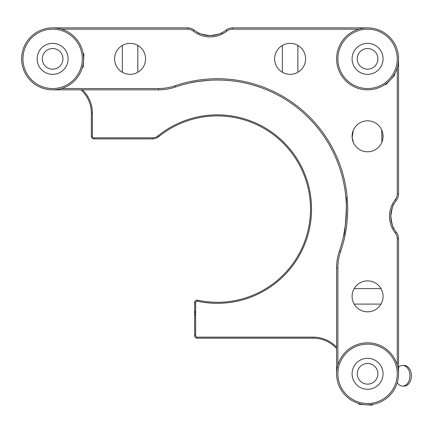 <?xml version="1.0" encoding="UTF-8"?>
<svg xmlns="http://www.w3.org/2000/svg" width="433" height="433" viewBox="0 0 433 433"><rect width="100%" height="100%" fill="white"/><g stroke="black" fill="none" stroke-linecap="round" stroke-linejoin="round"><path stroke-width="0.65" d="M381.652 142.755L381.874 142.251M383.016 137.515L382.886 133.97M382.377 131.74L381.652 129.846M353.182 130.571A15.491 15.491 0 0 1 381.711 129.97L381.874 142.257M367.574 151.788A15.491 15.491 0 0 0 383.064 136.298A15.491 15.491 0 0 0 367.574 120.812A15.491 15.491 0 0 0 352.083 136.298A15.491 15.491 0 0 0 367.574 151.788M353.436 129.97L352.776 131.729M353.49 142.755L352.137 137.575L353.274 130.344L352.289 133.786M352.359 139.215L353.274 142.257M212.744 35.484L210.102 35.62C217.967 34.532 222.27 33.379 223.006 32.161C222.259 33.384 217.956 34.537 210.102 35.62L207.797 35.517M222.724 32.323L220.906 33.249M220.857 33.276L219.282 33.931M219.239 33.947L215.087 35.133M213.783 80.073L217.328 80.024C233.219 80.657 233.219 80.657 217.328 80.024A129.077 129.077 0 0 0 175.381 87.028A51.63 51.63 0 0 1 158.597 89.831L52.626 89.831M226.102 80.322L222.172 80.116M221.994 80.105L217.328 80.024A129.077 129.077 0 0 1 339.396 251.048L340.619 251.465A50.342 50.342 0 0 0 337.886 267.827L337.886 364.949M209.052 80.289L206.325 80.495M202.59 80.868L199.12 81.312M198.801 81.361L193.995 82.151M193.546 82.232L190.742 82.79M210.102 80.224C198.357 81.372 191.906 82.227 190.742 82.79C191.879 82.232 198.33 81.377 210.102 80.224M346.243 202.671L345.832 196.966C347.483 195.824 345.177 236.894 343.634 235.687L345.566 223.812M345.962 219.78L346.357 205.594M391.822 209.155L391.297 211.331M390.81 216.359L390.929 218.838M391.297 221.317L392.46 225.42M367.574 311.841A15.491 15.491 0 0 0 383.064 296.356A15.491 15.491 0 0 0 367.574 280.865A15.491 15.491 0 0 0 352.083 296.356A15.491 15.491 0 0 0 367.574 311.841M61.475 88.543L158.597 88.543A50.342 50.342 0 0 0 174.959 85.81A130.365 130.365 0 0 1 340.619 251.465M130.073 74.341A15.491 15.491 0 0 0 145.564 58.856A15.491 15.491 0 0 0 130.073 43.365A15.491 15.491 0 0 0 114.583 58.856A15.491 15.491 0 0 0 130.073 74.341M290.126 74.341A15.491 15.491 0 0 0 305.617 58.856A15.491 15.491 0 0 0 290.126 43.365A15.491 15.491 0 0 0 274.641 58.856A15.491 15.491 0 0 0 290.126 74.341M398.549 58.856L398.549 193.968A10.327 10.327 0 0 1 396.341 200.36A25.818 25.818 0 0 0 396.341 232.294A10.327 10.327 0 0 1 398.549 238.686L398.549 373.798M336.598 373.798L336.598 267.827A51.63 51.63 0 0 1 339.396 251.048M52.626 27.874L187.743 27.874A10.327 10.327 0 0 1 194.13 30.088A25.818 25.818 0 0 0 226.069 30.088A10.327 10.327 0 0 1 232.456 27.874L367.574 27.874M358.724 29.168L232.456 29.168A9.033 9.033 0 0 0 226.87 31.1A27.106 27.106 0 0 1 193.334 31.1A9.033 9.033 0 0 0 187.743 29.168L61.475 29.168M397.261 364.949L397.261 238.686A9.033 9.033 0 0 0 395.324 233.095A27.106 27.106 0 0 1 395.324 199.559A9.033 9.033 0 0 0 397.261 193.968L397.261 67.705M394.268 229.236C393.045 228.483 391.892 224.18 390.81 216.338C391.897 208.457 393.05 204.154 394.268 203.418M205.632 35.23L205.09 35.127M202.888 34.591L200.982 33.958M199.056 33.141L198.184 32.702M198.146 32.686L197.453 32.307M210.102 35.62C202.238 34.532 197.935 33.379 197.194 32.161C197.93 33.379 202.233 34.532 210.102 35.62M80.863 89.831A30.976 30.976 0 0 1 91.352 113.067L91.352 136.298A2.582 2.582 0 0 0 93.934 138.879L152.297 138.879A10.327 10.327 0 0 0 158.787 136.59A93.192 93.192 0 0 1 310.521 209.096A93.192 93.192 0 0 1 197.735 300.21A2.582 2.582 0 0 0 194.612 302.732L194.612 335.597L194.612 314.06L195.646 315.332L195.646 335.597L195.646 302.732A1.548 1.548 0 0 1 197.518 301.216A94.226 94.226 0 0 0 257.954 124.082A94.226 94.226 0 0 0 158.137 135.783A9.293 9.293 0 0 1 152.297 137.851L93.934 137.851A1.548 1.548 0 0 1 92.386 136.298L92.386 113.067A32.01 32.01 0 0 0 82.394 89.831M380.986 304.096A15.491 15.491 0 0 1 354.162 304.096L380.986 304.096M381.89 142.219L382.399 140.795M382.864 138.766L383.064 136.298M382.058 141.786A15.491 15.491 0 0 1 353.09 141.786M352.3 138.879L352.771 140.855M353.187 142.04L352.294 138.831M145.564 58.856A15.491 15.491 0 0 1 137.818 72.268L137.818 45.438A15.491 15.491 0 0 1 145.564 58.856M122.328 72.268A15.491 15.491 0 0 1 122.328 45.438L122.328 72.268M305.617 58.856A15.491 15.491 0 0 1 297.872 72.268L297.872 45.438A15.491 15.491 0 0 1 305.617 58.856M282.381 72.268A15.491 15.491 0 0 1 282.381 45.438L282.381 72.268M352.781 131.708L353.279 130.333M381.711 129.97A15.491 15.491 0 0 1 381.966 130.571M354.162 288.611A15.491 15.491 0 0 1 380.986 288.611L354.162 288.611M336.598 347.136A32.01 32.01 0 0 0 313.362 337.145L197.194 337.145A1.548 1.548 0 0 1 195.646 335.597L194.612 335.597A2.582 2.582 0 0 0 197.194 338.178L313.362 338.178A30.976 30.976 0 0 1 336.598 348.668M195.646 311.203L194.612 313.27A2.582 2.582 0 0 1 195.646 311.208M194.612 314.06L194.612 302.732L195.646 302.732M372.986 404.303L372.05 405.126L359.168 404.308L358.345 403.372M83.076 53.162L83.91 54.087L83.829 55.64L83.212 66.974L82.286 67.808M394.723 73.778L394.777 75.023L386.057 84.538L384.813 84.592M398.549 367.216A10.327 7.301 90 0 1 400.866 365.755A10.327 7.301 90 0 1 402.641 365.447L404.103 365.447A10.327 7.301 90 0 1 411.35 374.507A10.327 7.301 90 0 1 405.878 385.787A10.327 7.301 90 0 1 404.103 386.095L402.641 386.095A10.327 7.301 90 0 1 397.24 382.718M402.641 365.447A10.327 7.301 90 0 1 409.889 374.507A10.327 7.301 90 0 1 404.422 385.787A10.327 7.301 90 0 1 402.641 386.095M363.319 388.693A15.491 15.491 0 0 1 352.679 369.544A15.491 15.491 0 0 1 371.828 358.908A15.491 15.491 0 0 1 382.469 378.052A15.491 15.491 0 0 1 363.319 388.693M370.41 363.872A10.327 10.327 0 0 0 357.647 370.962A10.327 10.327 0 0 0 364.738 383.73A10.327 10.327 0 0 0 377.5 376.634A10.327 10.327 0 0 0 370.41 363.872M359.417 402.344A29.688 29.688 0 0 0 396.119 381.955A29.688 29.688 0 0 0 375.73 345.253A29.688 29.688 0 0 0 339.028 365.641A29.688 29.688 0 0 0 359.417 402.344M376.082 344.013A30.976 30.976 0 0 1 397.359 382.312A30.976 30.976 0 0 1 359.065 403.583A30.976 30.976 0 0 1 337.789 365.29A30.976 30.976 0 0 1 376.082 344.013M41.525 48.052A15.491 15.491 0 0 1 63.429 47.754A15.491 15.491 0 0 1 63.727 69.653A15.491 15.491 0 0 1 41.828 69.957A15.491 15.491 0 0 1 41.525 48.052M60.03 66.054A10.327 10.327 0 0 0 59.83 51.451A10.327 10.327 0 0 0 45.227 51.651A10.327 10.327 0 0 0 45.427 66.254A10.327 10.327 0 0 0 60.03 66.054M31.349 38.153A29.688 29.688 0 0 0 31.923 80.132A29.688 29.688 0 0 0 73.908 79.558A29.688 29.688 0 0 0 73.334 37.579A29.688 29.688 0 0 0 31.349 38.153M74.833 80.457A30.976 30.976 0 0 1 31.024 81.058A30.976 30.976 0 0 1 30.424 37.249A30.976 30.976 0 0 1 74.232 36.653A30.976 30.976 0 0 1 74.833 80.457M355.282 49.432A15.491 15.491 0 0 1 376.997 46.564A15.491 15.491 0 0 1 379.865 68.279A15.491 15.491 0 0 1 358.151 71.147A15.491 15.491 0 0 1 355.282 49.432M375.768 65.134A10.327 10.327 0 0 0 373.858 50.661A10.327 10.327 0 0 0 359.379 52.572A10.327 10.327 0 0 0 361.29 67.05A10.327 10.327 0 0 0 375.768 65.134M344.013 40.794A29.688 29.688 0 0 0 349.512 82.416A29.688 29.688 0 0 0 391.134 76.917A29.688 29.688 0 0 0 385.635 35.295A29.688 29.688 0 0 0 344.013 40.794M392.157 77.702A30.976 30.976 0 0 1 348.727 83.439A30.976 30.976 0 0 1 342.99 40.009A30.976 30.976 0 0 1 386.42 34.267A30.976 30.976 0 0 1 392.157 77.702M175.381 87.028L174.959 85.81M232.456 29.168L232.456 27.874M226.069 30.088L226.87 31.1M194.13 30.088L193.334 31.1M187.743 27.874L187.743 29.168M158.597 89.831L158.597 88.543M336.598 267.827L337.886 267.827M397.261 238.686L398.549 238.686M395.324 233.095L396.341 232.294M395.324 199.559L396.341 200.36M397.261 193.968L398.549 193.968M158.137 135.783L158.787 136.59M92.386 113.067L91.352 113.067M92.386 136.298L91.352 136.298M197.194 337.145L197.194 338.178M313.362 337.145L313.362 338.178M197.518 301.216L197.735 300.21M152.297 137.851L152.297 138.879M93.934 137.851L93.934 138.879"/></g></svg>
